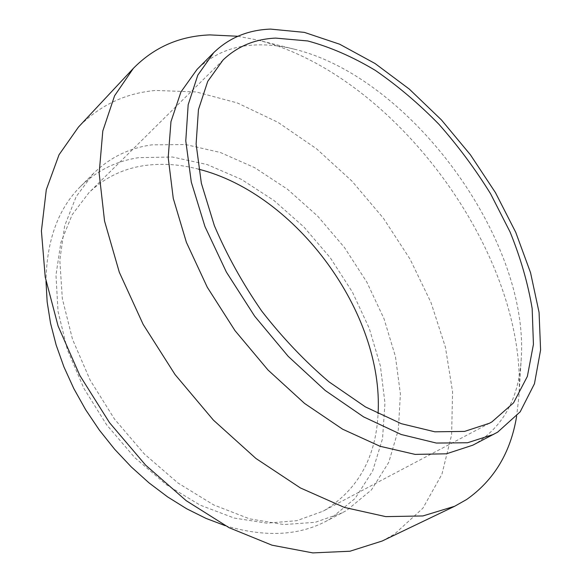 <?xml version="1.0" encoding="UTF-8"?>
<svg xmlns="http://www.w3.org/2000/svg" width="582" height="582" viewBox="0 0 582 582"><rect width="100%" height="100%" fill="white"/><g stroke="black" fill="none" stroke-linecap="round" stroke-linejoin="round"><path stroke-width="0.44" stroke-dasharray="2.91 2.18" d="M198.658 169.187C179.496 164.182 160.952 163.047 143.019 165.79C122.191 169.071 104.163 178.041 88.937 192.686L72.183 214.685L60.892 242.439L55.959 275.104L58.04 311.421L67.388 349.76L83.815 388.223L106.622 424.795L134.668 457.532L166.43 484.748L200.201 505.169L234.211 518.053L266.847 523.153L296.718 520.708L322.726 511.331L325.251 509.948C358.352 489.047 375.965 456.972 378.074 413.722M472.78 445.194L476.738 442.997C504.303 425.02 519.144 396.808 521.261 358.367C528.951 238.904 410.696 77.726 294.427 49.208C280.539 45.738 267.138 44.341 254.225 45.018C231.709 46.189 212.656 54.315 197.051 69.396M237.856 36.259L257.993 40.143C395.229 74.627 527.27 254.589 518.969 395.84L516.641 416.217M382.163 541.02L394.516 534.138L422.918 508.166L441.913 474.265L451.632 434.776L452.57 391.802L445.426 347.192L430.993 302.524L410.07 259.157L383.465 218.323L351.994 181.148L316.506 148.759L277.934 122.3L237.361 102.949L196.083 91.927L155.678 90.465C125.501 93.076 99.755 105.284 78.454 127.08M342.463 512.764L315.226 522.309L283.885 524.557L249.554 518.846L213.674 504.914L177.968 483.009L144.292 453.931L114.472 419.04L90.137 380.126L72.51 339.277L62.332 298.639L59.808 260.234L64.667 225.765L76.213 196.549L93.491 173.436C109.831 157.526 129.277 148.003 151.837 144.867L185.563 144.554L220.338 152.469L254.741 167.711L287.559 189.303L317.765 216.228L344.435 247.481L366.769 282.001L384.004 318.725L395.433 356.475L400.401 393.978L398.321 429.807L388.754 462.348L371.483 489.855L346.632 510.472L325.884 521.356L330.067 519.057L355.1 498.454L372.64 471.042L382.534 438.661L384.964 403.064L380.359 365.823L369.279 328.386L352.372 292.011L330.336 257.855L303.928 227.009L273.947 200.492L241.312 179.329L207.054 164.517L172.381 157.002L138.712 157.664C116.174 161.018 96.714 170.693 80.316 186.669C58.12 208.858 46.676 240.417 45.993 281.346M225.27 525.684C264.519 537.317 298.057 535.877 325.884 521.356M223.03 60.033L88.937 192.686M489.513 423.23L322.726 511.331M294.427 49.208L257.993 40.143M521.261 358.367L518.969 395.84M93.491 173.436L80.316 186.669"/><path stroke-width="0.87" d="M275.621 38.099C254.88 39.059 237.347 46.371 223.03 60.033L207.73 81.371L198.447 109.612L196.112 143.994L201.357 183.257L214.358 225.649C226.754 254.829 242.534 283.281 261.689 311.028C282.401 337.625 304.815 361.218 328.925 381.799L365.46 406.927L401.347 423.703L434.841 431.8L464.567 431.415L489.513 423.23L491.87 421.928L513.535 402.889L527.365 376.409L533.432 344.362L532.166 308.555C527.954 283.383 520.584 257.848 510.065 231.956L490.655 193.908C475.37 169.187 458.114 145.966 438.886 124.242C418.771 103.676 397.579 85.721 375.31 70.378C352.707 56.825 330.19 47.018 307.762 40.958L275.621 38.099M198.658 169.187C296.274 193.842 383.851 313.196 378.074 413.722M213.696 52.686C229.133 37.772 248.085 29.915 270.55 29.1L304.357 32.374L339.684 44.225L375.084 63.533L409.35 89.133L441.425 119.914L470.394 154.768L495.435 192.606L515.739 232.305L530.544 272.674L539.07 312.396L540.591 349.993L534.451 383.756L520.184 411.816L497.632 432.164L472.78 445.194L446.387 453.807L415.126 454.397L380.053 446.278L342.609 429.189L304.604 403.457L268.047 370.057L234.983 330.62L207.279 287.246L186.4 242.352L173.261 198.375L168.191 157.526L170.97 121.631L180.922 91.992L197.051 69.396L213.696 52.686L197.8 75.136L188.168 104.789L185.774 140.866L191.296 182.064L204.959 226.558L226.391 272.092L254.654 316.186L288.228 356.38L325.236 390.493L363.575 416.872L401.224 434.507L436.354 443.055L467.528 442.757L493.718 434.339M516.641 416.217C510.727 452.44 494.053 480.201 466.626 499.509L454.622 506.282L422.881 515.95L385.721 516.62L344.333 507.409L300.377 487.934L255.935 458.471L213.376 420.088L175.058 374.582L143.15 324.385L119.31 272.26L104.549 221.029L99.158 173.254L102.796 131.008L114.589 95.761L133.336 68.392C154.172 47.186 179.692 36.026 209.906 34.905L237.856 36.259M133.336 68.392L78.454 127.08L59.044 154.747L46.305 189.674L41.409 230.938L45.214 277.061L58.098 326.036L79.829 375.448L109.518 422.678L145.66 465.171L186.269 500.731L229.119 527.714L271.976 545.181L312.803 552.9L349.949 551.234L382.163 541.02L454.622 506.282M45.993 281.346L47.157 301.905L50.539 323.221L56.141 344.988L63.925 366.893L73.819 388.609L85.692 409.793L99.369 430.12L114.654 449.268L131.306 466.953L149.05 482.907L167.609 496.904L186.691 508.784L206.006 518.402L225.27 525.684"/></g></svg>
